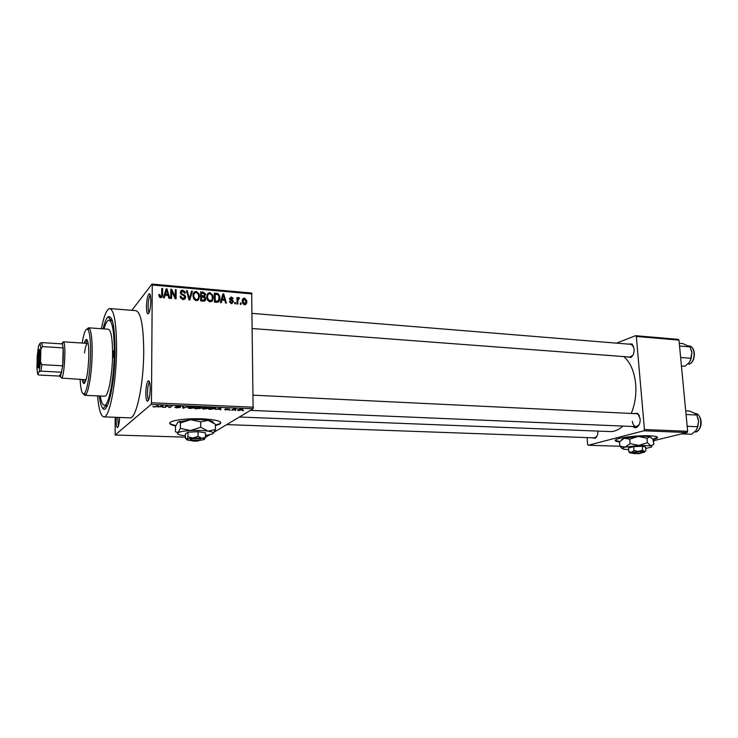 <?xml version="1.0" encoding="UTF-8"?>
<svg xmlns="http://www.w3.org/2000/svg" width="738" height="738" viewBox="0 0 738 738"><rect width="100%" height="100%" fill="white"/><g stroke="black" fill="none" stroke-linecap="round" stroke-linejoin="round"><path stroke-width="1.11" d="M150.838 301.095C150.46 309.388 149.408 313.622 147.701 313.816C146.899 312.977 146.493 310.541 146.484 306.51C146.714 299.785 147.563 295.551 149.03 293.798C150.174 293.475 150.773 295.901 150.838 301.095M149.03 293.798L150.312 295.228C149.048 296.787 148.31 300.458 148.117 306.261C148.126 309.683 148.467 311.777 149.141 312.561M150.211 388.991C149.869 397.035 148.864 401.103 147.185 401.186C146.272 400.245 145.81 397.524 145.801 393.022C145.995 386.555 146.788 382.505 148.19 380.854C149.454 380.513 150.128 383.225 150.211 388.991M148.19 380.854L149.537 382.284C148.32 383.705 147.628 387.21 147.452 392.819C147.471 396.703 147.868 399.055 148.652 399.885L147.185 401.186M119.574 417.459C119.233 424.101 118.458 427.459 117.241 427.542C116.493 426.739 116.124 424.249 116.143 420.079L116.253 417.33M117.702 417.385L118.403 426.223M653.213 439.627L657.032 438.243C658.702 436.924 656.147 436.103 649.375 435.771C637.918 435.245 618.61 437.56 615.769 439.747C614.367 440.752 615.612 441.49 619.486 441.961M645.667 448.473L650.87 447.246C652.291 446.665 652.281 446.186 650.851 445.789L647.383 442.699L646.995 438.252L650.067 436.887L652.945 439.276L657.521 437.293M215.422 425.577L219.573 424.249C223.217 421.536 217.341 419.719 201.944 418.787C187.387 418.474 177.111 419.47 171.115 421.785C168.301 423.363 169.814 424.765 175.662 425.974M215.413 425.088L219.573 423.76L220.893 422.597M597.946 431.093C597.946 434.451 597.033 436.859 595.234 438.307L591.415 437.745M226.714 424.618L594.441 437.855L596.811 436.444M627.798 344.065L632.042 343.991L634.126 348.899C634.274 352.838 633.195 355.698 630.898 357.487L626.654 356.795M629.828 357.035L632.798 355.375M633.361 413.566L637.752 413.381L640.169 418.833C640.335 422.56 639.366 425.282 637.263 427.025C635.704 428.031 634.228 427.856 632.835 426.499M632.374 421.278C632.807 424.544 634.062 426.333 636.156 426.638L639.126 424.737M103.052 328.853C104.593 322.46 106.217 318.465 107.942 316.888C112.563 314.822 114.934 326.574 115.054 352.146C114.796 383.529 107.766 414.811 102.923 408.538C101.337 406.869 100.128 402.68 99.289 395.974M97.61 395.9C98.735 409.35 100.829 416.343 103.864 416.869C109.408 418.123 116.29 383.52 116.567 350.301C116.549 324.093 114.298 310.191 109.796 308.585C106.761 309.01 103.947 315.726 101.374 328.733M129.842 417.837L130.008 417.846C136.207 419.101 143.642 384.895 143.726 352.017C143.532 326.076 140.912 312.285 135.875 310.643L109.944 308.595M631.239 413.455C634.984 404.406 636.46 394.618 635.667 384.111C634.357 371.546 630.409 362.367 623.804 356.583M131.871 310.329L151.982 284.075L251.667 293.041L253.116 408.769L151.142 404.406L151.456 402.773L253.503 407.21M239.167 410.522C237.636 410.374 237.212 410.125 237.894 409.793L241.215 409.249C242.728 409.396 243.162 409.636 242.498 409.968L239.167 410.328M232.452 410.217L231.631 410.18L233.568 408.953L236.095 409.101L232.452 410.217L232.442 409.664M225.929 409.959L224.518 409.479L227.636 409.525L225.524 408.917L229.25 409.12L226.354 408.953L228.549 409.655L225.929 409.765M211.133 409.322L208.679 409.221L211.188 407.505L214.841 407.69L215.588 408.594L211.133 409.11M197.424 408.751L194.795 408.64L197.212 406.906L201.594 407.551L200.164 407.883L200.579 408.437L197.424 408.529M183.753 408.169L182.913 408.142L182.683 406.287L183.577 406.324L183.55 407.948L188.799 406.546L183.753 407.883M165.33 407.404L164.463 407.367L166.668 405.605L169.491 407.21L172.166 405.835L169.915 407.597L167.102 405.992L165.33 407.404L165.34 406.666M152.997 406.776L155.617 406.666L158.375 405.254L156.567 406.675L154.224 406.961L152.997 406.334M205.45 437.376L209.527 434.931M214.223 432.108L253.116 408.769M115.174 417.293L115.156 435.014L151.142 404.406M115.156 435.014L185.45 437.145M158.024 407.099L162.867 405.439L163.467 407.321L162.452 406.73L158.024 406.739M176.825 407.911L174.731 407.201L179.306 407.487L176.05 406.407L179.02 406.103L180.939 406.739L176.852 406.481L180.173 407.514L176.825 407.69M188.19 408.096L188.504 407.256L192.719 406.693C194.906 406.906 195.598 407.247 194.786 407.727L190.266 408.474L188.19 408.096L188.19 407.441M202.157 408.686L202.48 407.874L206.751 407.293C208.9 407.505 209.555 407.846 208.725 408.317L204.195 409.055L202.157 408.686L202.157 408.068M215.662 409.507L220.782 407.911L220.856 409.728L219.989 409.691L220.035 409.156L215.653 409.203M230.09 410.116L229.269 410.079L230.09 409.858M235.745 410.356L234.924 410.319L235.745 410.097M243.466 410.679L242.654 410.642L243.466 410.42M241.114 303.087L241.132 304.351L240.32 304.287L240.302 303.014L241.114 303.087L240.311 303.825M237.839 300.726L237.876 304.074L237.064 304.01L236.999 297.543L237.811 297.608L237.821 298.641L238.78 297.58L239.555 297.995L237.036 301.473M235.533 302.608L235.551 303.881L234.73 303.807L234.721 302.534L235.533 302.608L234.73 303.364M233.429 301.722L231.474 303.65L229.453 301.39L230.274 301.344L231.52 302.728L232.581 301.556L229.555 298.622L231.381 296.934L233.199 298.466L232.47 298.991L231.418 297.857L230.367 298.558L233.356 301.086L231.889 303.65M221.981 300.052L221.289 302.672L220.422 302.598L222.867 293.872L223.734 293.945L226.428 303.106L225.56 303.032L224.832 300.301L221.981 300.052L220.81 301.205M209.998 301.824L207.599 300.209L206.769 297.054C206.585 294.49 207.646 293.014 209.961 292.608L212.885 295.385L213.181 297.497L212.378 300.652L209.998 301.824M196.243 300.661L193.826 299.038L192.987 295.855C192.812 293.281 193.891 291.796 196.234 291.39L199.112 293.992L199.472 296.307L198.651 299.48L196.243 300.661M160.644 297.635L159.288 296.87L158.781 294.619L159.648 294.573L160.69 296.565L161.622 295.956L161.788 288.457L162.646 288.54L162.618 294.739C162.821 296.427 162.166 297.386 160.644 297.635M252.073 293.936L152.268 284.997L151.456 402.773M165.127 295.163L164.371 297.838L163.467 297.755L166.133 288.844L167.037 288.927L169.749 298.29L168.845 298.217L168.116 295.421L165.127 295.163L163.578 297.765M171.613 291.15L171.585 298.447L170.727 298.373L170.764 289.25L171.677 289.333L175.266 296.953L175.284 289.656L176.142 289.73L176.114 298.835L175.201 298.752L171.613 291.15L170.746 292.174M185.616 297.119C185.515 298.752 184.638 299.554 182.969 299.536L180.441 297.728L180.146 296.224L181.004 296.178L181.225 297.193L183.042 298.475L184.768 297.063L184.657 296.464L180.598 293.521L180.395 292.479C180.469 290.956 181.271 290.191 182.821 290.2L185.127 291.879L185.376 293.134L184.528 293.18L182.849 291.27L181.253 292.58L181.511 293.53L185.422 296.058L185.616 297.119L184.186 299.397M192.415 291.169L189.777 299.988L188.946 299.923L186.437 290.643L187.314 290.717L189.306 298.89L191.539 291.095L192.415 291.169L191.087 292.654M205.819 298.706C205.801 300.394 204.961 301.205 203.282 301.141L200.681 300.919L200.662 291.897L203.264 292.128L205.432 293.742L204.666 296.399L205.819 298.706L204.306 301.104M219.924 298.023C220.155 300.587 219.112 302.008 216.824 302.285L214.389 302.082L214.343 293.115L217.968 293.595L219.647 295.873L219.924 298.023L219.048 298.89M246.76 301.547C246.935 303.401 246.197 304.471 244.546 304.757L242.387 302.506L242.258 301.224C242.101 299.397 242.839 298.346 244.472 298.078L246.658 300.431L246.76 301.547L245.911 302.322M653.545 440.706L687.06 432.533L643.84 430.789L644.431 429.534L687.659 431.306L687.06 432.533M587.107 437.588L587.623 444.405L588.287 445.245L643.84 430.789M588.287 445.245L619.938 446.269M616.498 343.142L635.575 335.689L678.194 339.351L678.978 340.117L687.659 431.306M678.978 340.117L636.331 336.463L644.431 429.534M609.763 431.555L610.151 431.573C614.579 431.656 618.813 429.82 622.854 426.075M636.331 336.463L635.575 335.689M639.486 415.881L638.296 414.387L636.608 413.723M633.601 346.426L630.972 344.323M152.268 284.997L151.982 284.075M112.333 320.606L111.733 320.984M158.845 295.569L159.648 294.573M159.952 297.46L160.69 296.565M161.779 289.61L162.646 288.54M161.391 296.335L161.271 297.599M165.663 290.421L167.037 288.927M166.991 295.32L167.821 294.324L166.65 289.84L165.404 291.353L164.187 295.615L164.722 295.661M164.998 293.032L166.244 291.528L165.423 294.121L167.821 294.324M164.187 295.615L165.423 294.121M166.65 289.84L166.244 291.528M170.755 290.431L171.677 289.333M174.675 297.635L175.266 296.953M175.284 290.735L176.142 289.73M174.841 297.442L174.841 297.995M180.238 297.045L181.004 296.178M182.221 299.388L183.042 298.475M183.079 299.536L183.448 298.53M180.469 291.805L181.511 291.704L182.821 290.2M181.096 292.755L180.441 292.995M180.542 293.392L181.253 292.58M180.967 294.148L181.511 293.53M183.679 295.587L184.325 294.849M186.659 291.464L187.314 290.717M188.817 299.434L189.306 298.89M189.159 299.056L188.919 299.831M193.476 293.134L194.823 292.875M194.998 292.746L196.234 291.39M198.559 297.285L199.472 296.307M198.061 298.687L197.572 300.431M197.987 300.181L198.651 299.48M196.216 300.652L197 299.517M194.085 294.01L193.033 294.84M196.243 292.451C194.445 292.774 193.642 293.945 193.826 295.947L194.122 297.783L196.234 299.6C197.987 299.277 198.79 298.143 198.633 296.215L198.273 294.139L196.243 292.451M193.052 296.796L193.826 295.947M195.422 300.467L196.234 299.6M202.35 293.106L203.264 292.128M204.158 295.781L205.561 294.591M204.168 296.058L203.974 297.063M204.02 297.082L204.666 296.399M201.502 293.032L201.511 295.717L203.956 295.846L204.638 294.065L201.502 293.032L200.662 293.918M200.671 296.602L201.511 295.717M202.959 296.897L203.956 295.846M201.511 296.768L201.52 299.932L204.158 300.043L204.878 297.986L201.511 296.768L200.681 297.654M200.681 300.809L201.52 299.932M203.125 301.122L204.158 300.043M202.36 301.058L203.301 300.089M205.367 298.512L205.385 297.912M207.267 294.287L208.55 294.084L209.961 292.608M212.295 298.41L213.181 297.497M211.695 299.988L211.216 301.648M211.594 301.445L212.378 300.652M209.906 301.814L210.662 300.717M207.858 295.182L206.825 295.91M209.97 293.659C208.199 293.982 207.406 295.145 207.599 297.137L207.848 298.825L209.989 300.772C211.723 300.449 212.507 299.324 212.35 297.405L211.99 295.338L209.97 293.659M206.825 297.949L207.599 297.137M209.149 301.621L209.989 300.772M217.156 294.425L217.968 293.595M218.393 300.772L217.996 302.202M216.861 302.294L217.332 301.538M215.182 294.231L215.219 301.104L216.704 301.233L218.78 300.098L218.872 296.159L217.821 294.647L215.182 294.231L214.352 295.071M214.389 301.925L215.219 301.104M215.736 302.193L216.704 301.233M222.507 295.172L223.734 293.945M221.013 300.486L221.501 300.532M223.005 296.501L222.258 299.028L224.546 299.231L223.374 294.84L223.005 296.501L221.797 297.691M221.105 300.163L222.258 299.028M222.295 295.91L223.374 294.84M223.568 300.191L224.546 299.231M229.583 302.008L230.274 301.344M230.736 303.475L231.52 302.728M229.564 298.364L231.381 296.934M229.887 298.373L230.376 298.466M229.647 299.25L230.367 298.558M229.933 299.785L230.634 299.121M237.009 298.373L237.811 297.608M237.018 299.397L237.821 298.641M237.922 298.383L238.78 297.58M237.405 299.038L237.987 299.388L237.027 300.311M238.771 298.733L239.555 297.995M242.479 299.517L244.472 298.078M242.931 299.508L243.402 299.6M245.191 303.687L244.979 304.757M244.057 304.656L244.296 304.074M242.922 300.421L242.276 300.587M244.463 299.001L243.06 301.288L244.555 303.835L245.957 301.538L244.463 299.001M242.304 301.99L243.06 301.288M243.78 304.545L244.555 303.835M162.563 405.43L162.554 407.284M162.452 405.43L162.452 406.73M161.419 405.928L159.971 406.407L162.406 406.509L162.24 405.614L161.419 405.577M162.415 405.42L162.406 406.509M169.924 406.878L169.915 407.597M168.993 406.795L168.993 407.551M182.913 406.297L182.913 408.142M183.55 406.324L183.55 407.948M194.795 407.717L194.795 407.053L194.786 407.727M192.452 406.896L189.011 407.505C188.411 407.856 188.919 408.114 190.542 408.271L193.937 407.68L192.452 406.684M197.784 407.145L197.055 407.662L200.708 407.551L197.784 406.933M197.055 407.016L197.055 407.662M196.778 407.865L195.93 408.474L199.869 408.317L196.778 407.865L196.778 407.219M195.93 407.828L195.93 408.474M208.716 407.616L208.725 408.317M206.465 407.496L203.005 408.096C202.397 408.446 202.885 408.695 204.481 408.852L207.885 408.271L206.465 407.284M215.588 407.856L215.588 408.594M211.741 407.736L209.804 409.055L214.758 408.557L214.389 407.893L211.741 407.524M209.804 408.446L209.804 409.055M215.653 407.883L215.653 408.548M219.251 408.382L217.728 408.843L220.053 408.944L220.127 408.077L219.251 408.077M233.448 409.027L233.457 409.581M242.488 409.442L242.498 409.968M240.911 409.424L238.715 409.821L239.472 410.346L241.529 410.014L240.902 409.239M169.722 422.975C170.118 423.953 172.157 424.802 175.838 425.512M615.215 440.3L619.634 441.573M114.049 353.364L113.624 350.79L112.813 354.867L113.246 357.441L114.049 353.364M82.259 379.563C82.702 382.183 83.283 383.52 84.003 383.566C86.53 381.454 88.126 372.441 88.791 356.537C88.874 345.827 88.08 340.126 86.42 339.415C85.719 339.443 85.008 340.707 84.298 343.188M87.084 339.886L85.617 343.271M80.119 379.461C80.756 390.577 82.195 395.236 84.446 393.419C87.278 390.697 90.294 371.657 90.562 354.139C90.7 340.799 89.824 332.607 87.933 329.563C85.922 327.737 84.003 332.229 82.158 343.05M87.01 329.019L88.486 327.81L89.39 328.373C91.374 331.519 92.296 340.034 92.158 353.917C91.89 372.155 88.726 391.961 85.756 394.765L84.787 395.319L83.376 393.944M104.621 396.214L104.713 396.223C108.182 396.943 112.379 375.541 112.573 355.163C112.582 338.936 111.189 330.292 108.375 329.231L88.569 327.82M100.257 396.02C101.254 402.044 102.61 405.116 104.326 405.245C108.707 406.195 114.067 379.028 114.298 353.059C114.307 332.46 112.536 321.51 108.984 320.2C107.296 320.283 105.645 323.189 104.021 328.917M84.501 352.976C85.387 346.869 86.392 343.677 87.518 343.401L88.256 344.102M86.291 379.12L85.479 379.729M83.588 379.636L84.658 383.17M38.597 367.958L38.136 367.958C37.14 366.306 37.942 351.445 39.123 349.664L39.132 349.646C40.645 346.509 40.083 365.817 38.597 367.958M39.852 350.651C38.837 352.709 38.164 364.849 38.939 366.998M40.996 371.131L39.243 371.657L40.507 361.777L41.835 364.646L40.996 371.131L61.798 372.247L59.215 376.066L60.424 376.758L62.702 365.817C63.348 359.037 63.496 353.068 63.136 347.902L62.25 343.391L61.07 343.843M62.629 342.34L63.717 342.192C66.116 345.024 64.474 375.153 61.771 378.096L85.525 379.738M60.424 376.758L61.752 378.114M41.835 364.646L62.702 365.817L63.136 347.902L42.343 346.602L40.867 349.286L40.055 343.179L38.487 346.14L37.251 355.891L36.9 368.105L37.666 374.341L39.243 371.657M37.666 374.341L38.699 374.996L59.215 376.066M40.507 361.777L40.867 349.286M40.055 343.179L41.798 342.598L42.343 346.602M62.481 343.926L41.798 342.598M681.442 365.965L685.048 366.233L689.357 362.376L691.202 358.308L680.63 357.496M679.541 346.03L690.095 346.897L691.893 352.699L691.202 358.308M679.283 343.29L682.881 343.594L690.095 346.897M690.307 360.928L691.893 352.699L691.303 349.877M681.561 433.87L691.571 434.267L695.962 430.568L697.862 426.739L687.179 426.278M686.063 414.507L696.718 415.033L698.545 420.937L697.862 426.739M685.713 410.845L689.347 411.029L694.264 413.086L696.718 415.033M697.355 428.344L698.545 420.937L697.779 417.551M200.284 439.534L199.288 440.466L192.24 440.263L190.93 438.972L190.533 439.599M199.288 440.466C197.784 439.894 195.432 439.82 192.24 440.263M200.579 439.258C198.633 438.39 195.413 438.298 190.93 438.972M198.052 436.352L193.015 437.985L187.969 436.887L186.705 439.055L185.45 438.501L185.45 433.87L187.969 432.219L198.042 431.675L205.441 432.791L205.45 437.422L201.769 438.243L198.052 436.352L198.042 431.675M204.334 439.414L205.45 437.422M187.969 436.887L187.969 432.219M205.45 435.577L212.719 433.879C214.288 432.809 212.765 431.896 208.134 431.13C203.125 430.42 197.258 430.226 190.533 430.549C183.956 430.946 179.749 431.684 177.913 432.763L177.673 432.957C176.797 433.972 178.568 434.811 182.969 435.485L185.45 435.78M200.69 427.256L190.533 430.549L180.395 428.363L177.913 432.763L175.487 431.712L175.496 426.416L177.932 422.007L179.113 421.822L180.404 422.975L190.533 419.691L200.681 421.859L208.088 420.346L215.413 424.239L215.441 429.544L208.134 431.13L200.69 427.256L200.681 421.859M213.153 433.547L215.441 429.544M180.395 428.363L180.404 422.975M213.282 422.597C213.43 421.712 211.705 420.964 208.088 420.346C203.088 419.59 197.24 419.369 190.533 419.691L177.932 422.007M198.974 440.549L204.122 439.571C204.887 439.045 204.103 438.612 201.769 438.243L193.015 437.985L186.576 439.147C186.124 439.636 186.991 440.042 189.177 440.374L191.548 440.604M190.303 439.368L191.603 440.651L199.066 440.466M191.603 440.651C193.125 441.232 195.469 441.296 198.642 440.863M635.787 453.252L640.566 453.39L635.787 453.252L634.809 452.191L633.481 452.892M641.082 452.745L641.405 452.366C641.654 451.73 639.449 451.665 634.809 452.191M642.595 450.088L642.263 446.232L645.547 447.053L645.879 450.89L644.339 451.61L642.595 450.088L638.407 451.435L634.016 450.521L631.516 452.265L628.831 451.757L630.031 452.994M628.831 451.757L628.518 447.929L633.693 446.674L642.263 446.232M634.016 450.521L633.693 446.674M652.945 439.276L653.877 444.387L650.851 445.789L638.942 445.401L625.132 447.108L622.254 448.298L623.407 449.165L628.656 449.645M647.383 442.699L638.942 445.401L630.132 443.584L625.132 447.108L619.837 446.139L622.235 448.621M619.837 446.139L619.477 441.758L624.394 438.224L629.754 439.147L638.176 436.444L646.995 438.252M630.132 443.584L629.754 439.147M651.073 437.385L650.067 436.887C647.752 436.333 643.794 436.186 638.176 436.444L624.394 438.224L621.488 439.774M640.409 453.104L644.375 452.311L644.339 451.61L638.407 451.435L630.049 452.846L634.191 453.501M633.527 452.495L634.495 453.547L639.542 453.363M634.495 453.547L639.274 453.685M161.622 295.947L162.618 294.739M182.203 294.988L182.858 294.25M188.43 298.032L188.974 297.432M202.157 296.824L203.079 295.855M215.717 294.277L216.668 293.318M230.717 300.384L231.575 299.563M156.926 405.688L156.917 406.454M162.286 405.42L162.286 405.992M183.577 406.324L183.577 407.662M688.932 364.268L688.858 364.268C695.823 362.487 695.814 345.901 688.858 345.928L688.849 345.928M653.619 441.499L654.486 440.475M695.473 432.108L695.417 432.108C702.825 430.835 702.327 413.142 694.91 413.4L694.799 413.391M149.104 312.654L147.701 313.816M118.237 426.647L117.241 427.542M219.573 423.76L219.573 424.249M595.861 437.394L595.234 438.307M631.571 356.565L630.898 357.487M637.89 426.075L637.263 427.025M228.549 409.461L227.673 409.424M106.623 405.346L102.923 408.538M239.38 417.016L610.151 431.573M103.864 416.869L130.008 417.846M111.161 320.366L107.942 316.888M243.485 303.115L242.534 303.032M208.651 300.135L207.498 300.034M185.432 298.152L184.749 298.087M638.296 414.387L637.752 413.381M632.549 345.015L632.042 343.991M159.897 295.993L159.242 296.796M181.225 297.193L180.552 297.958M185.127 291.879L184.445 292.645M181.363 293.263L180.801 293.918M185.422 296.058L184.749 296.814M199.112 293.992L198.457 294.702M194.122 297.783L193.513 298.447M205.432 293.742L204.721 294.49M205.653 297.626L204.961 298.346M212.885 295.385L212.212 296.076M207.848 298.825L207.221 299.471M219.647 295.873L218.974 296.556M230.339 301.694L229.693 302.312M233.199 298.466L232.664 298.982M230.394 298.742L229.712 299.397M233.356 301.086L232.618 301.787M246.658 300.431L245.929 301.086M243.171 302.312L242.498 302.921M156.567 406.675L156.576 405.974M194.5 407.893L194.491 406.933M200.579 408.437L200.579 407.966M208.467 408.465L208.457 407.524M215.293 408.76L215.293 407.763M233.595 409.498L233.586 408.953M242.313 410.07L242.304 409.387M84.446 393.419L85.756 394.765M84.787 395.319L104.713 396.223M104.326 405.245L107.508 405.383M109.095 320.209L112.277 320.449M87.933 329.563L89.39 328.373M632.494 344.443L252.322 313.41M629.892 357.044L252.507 328.558M241.538 410.014L242.359 410.042M250.431 410.383L636.156 426.638M253.355 395.181L636.682 413.723M38.828 367.386L38.136 367.958M62.25 343.391L63.717 342.192M63.283 341.823L88.154 343.438M39.797 350.319L39.132 349.646M688.858 345.928C696.404 346.445 695.833 362.247 689.08 364.212M654.68 440.429L653.628 441.61M694.91 413.4C701.866 413.806 704.19 428.612 695.583 432.081M179.703 421.223L179.113 421.822M622.254 448.298L620.058 446.435M630.049 452.846L628.96 451.914M634.357 453.639L633.213 452.671"/></g></svg>
